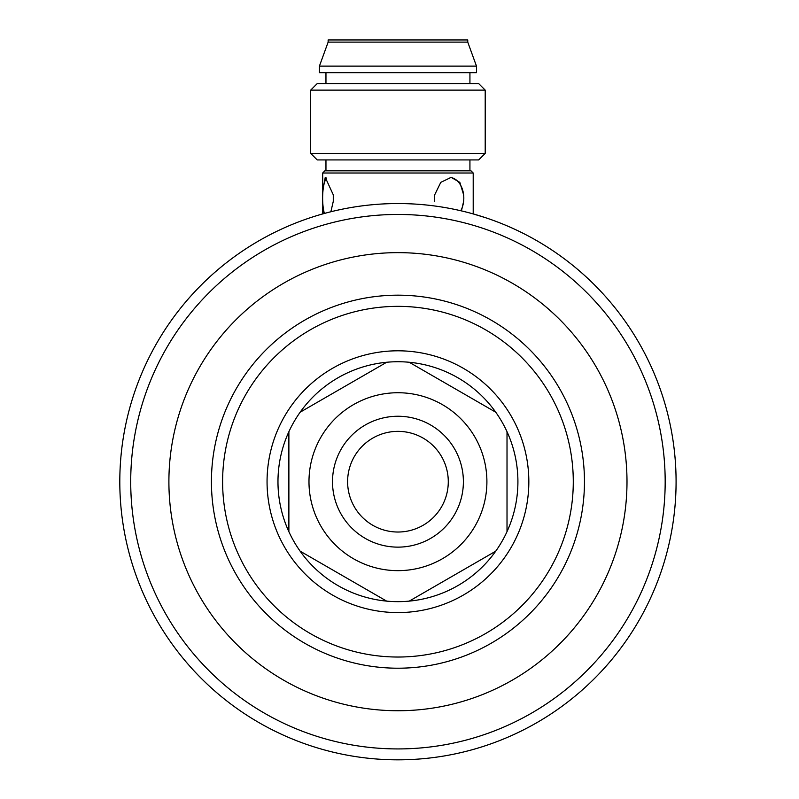 <?xml version="1.0" encoding="UTF-8"?>
<svg xmlns="http://www.w3.org/2000/svg" width="799" height="799" viewBox="0 0 799 799"><rect width="100%" height="100%" fill="white"/><g stroke="black" fill="none" stroke-linecap="round" stroke-linejoin="round"><path stroke-width="1.2" d="M277.972 481.697A119.98 119.98 0 0 1 507.015 431.71A119.98 119.98 0 0 1 300.124 551.16A119.98 119.98 0 0 1 277.972 481.697M308.983 481.697A88.959 88.959 0 0 0 442.426 558.731A88.959 88.959 0 0 0 442.426 404.654A88.959 88.959 0 0 0 308.983 481.697M409.198 362.247L495.77 412.224M300.124 412.224L386.696 362.247M288.878 531.675L288.878 431.71M386.696 601.148L300.124 551.16M495.77 551.16L409.198 601.148M507.015 431.71L507.015 531.675M168.899 481.697A229.053 229.053 0 0 0 512.469 680.059A229.053 229.053 0 0 0 512.469 283.325A229.053 229.053 0 0 0 168.899 481.697M665.177 481.697A267.226 267.226 0 0 1 264.329 713.117A267.226 267.226 0 0 1 264.329 250.267A267.226 267.226 0 0 1 665.177 481.697M463.39 481.697A65.448 65.448 0 0 1 397.942 547.135A65.448 65.448 0 0 1 332.504 481.697A65.448 65.448 0 0 1 397.942 416.249A65.448 65.448 0 0 1 463.39 481.697M448.279 481.697A50.327 50.327 0 0 1 397.942 532.024A50.327 50.327 0 0 1 347.615 481.697A50.327 50.327 0 0 1 397.942 431.36A50.327 50.327 0 0 1 448.279 481.697M676.084 481.697A278.132 278.132 0 0 1 258.876 722.566A278.132 278.132 0 0 1 258.876 240.819A278.132 278.132 0 0 1 676.084 481.697M473.208 173.013L322.686 173.013L324.863 170.836L471.02 170.836L473.208 173.013L473.208 213.932L485.203 217.598M469.932 170.836L469.932 159.93M469.932 83.575L469.932 72.669M467.755 42.127L328.139 42.127L319.41 66.127L476.484 66.127L467.755 42.127L467.755 39.95L328.139 39.95L328.139 42.127M319.41 66.127L319.41 72.669L476.484 72.669L476.484 66.127M485.203 90.127L310.691 90.127L317.233 83.575L478.661 83.575L485.203 90.127L485.203 153.388L310.691 153.388L310.691 90.127M310.691 153.388L317.233 159.93L478.661 159.93L485.203 153.388M326.701 177.987A20.724 5.363 90 0 0 322.696 194.836L322.686 191.051L325.253 177.378L333.283 194.836L333.283 201.368L330.856 211.775M322.936 213.862L322.696 201.368A20.724 5.363 90 0 0 324.384 213.463M460.773 210.746A20.724 14.652 -90 0 0 463.63 201.368L461.432 210.896M434.686 194.836L434.686 201.368A20.724 14.652 90 0 1 434.686 194.836L440.788 182.352L451.165 177.378L459.825 182.352L463.63 194.836A20.724 14.652 -90 0 0 450.157 177.428M333.283 201.368A20.724 5.363 -90 0 0 333.283 194.836M322.696 194.836A20.724 5.363 -90 0 0 322.696 201.368M463.63 201.368A20.724 14.652 90 0 0 463.63 194.836M267.056 481.697A130.886 130.886 0 0 0 463.39 595.045A130.886 130.886 0 0 0 463.39 368.339A130.886 130.886 0 0 0 267.056 481.697M211.425 481.697A186.527 186.527 0 0 0 491.205 643.225A186.527 186.527 0 0 0 491.205 320.159A186.527 186.527 0 0 0 211.425 481.697M222.611 481.697A175.331 175.331 0 0 0 485.612 633.537A175.331 175.331 0 0 0 485.612 329.847A175.331 175.331 0 0 0 222.611 481.697M325.962 170.836L325.962 159.93M325.962 83.575L325.962 72.669M322.686 213.932L322.686 206.921M322.686 189.393L322.686 173.013"/></g></svg>
